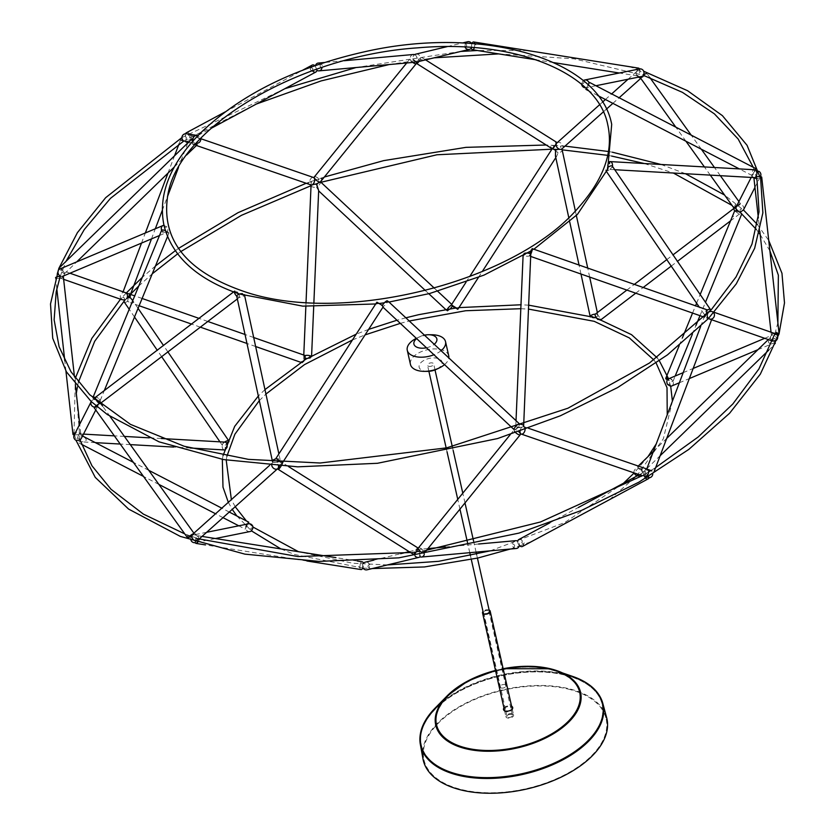 <?xml version="1.0" encoding="UTF-8"?>
<svg xmlns="http://www.w3.org/2000/svg" width="835" height="835" viewBox="0 0 835 835"><rect width="100%" height="100%" fill="white"/><g stroke="black" fill="none" stroke-linecap="round" stroke-linejoin="round"><path stroke-width="0.63" stroke-dasharray="4.17 3.13" d="M416.352 338.332A19.612 10.625 167.3 0 1 416.769 338.123A19.612 10.625 167.3 0 1 431.737 334.752M441.078 350.69A19.612 10.625 167.3 0 1 433.929 354.75M444.512 364.634A19.612 10.625 -12.7 0 0 448.812 357.912M448.729 355.814A19.612 10.625 -12.7 0 0 427.259 349.761A19.612 10.625 -12.7 0 0 410.455 364.446M427.405 371.366A11.763 6.377 167.3 0 1 422.948 370.698A11.763 6.377 167.3 0 1 422.813 361.064A11.763 6.377 167.3 0 1 439.941 359.342A11.763 6.377 167.3 0 1 436.381 369.341M426.455 347.767A11.763 6.377 -12.7 0 0 434.21 344.281M424.441 335.159A11.763 6.377 -12.7 0 0 419.608 336.766A11.763 6.377 -12.7 0 0 416.634 338.603M501.052 687.915A3.142 1.701 -12.7 0 0 504.528 687.602A3.142 1.701 -12.7 0 0 506.156 685.598A3.142 1.701 -12.7 0 0 502.722 684.637A3.142 1.701 -12.7 0 0 500.029 686.986A3.142 1.701 -12.7 0 0 501.052 687.915M428.564 366.252A3.142 1.701 -12.7 0 0 432.039 365.939A3.142 1.701 -12.7 0 0 433.668 363.945A3.142 1.701 -12.7 0 0 430.234 362.974A3.142 1.701 -12.7 0 0 427.541 365.323A3.142 1.701 -12.7 0 0 428.564 366.252M80.139 440.41L82.561 436.006C87.925 439.565 87.393 441.506 80.943 441.819L79.722 441.715A3.924 2.495 93.2 0 1 77.832 437.436A3.924 2.495 93.2 0 1 80.525 433.939A3.924 2.495 93.2 0 1 82.55 435.964M246.617 526.614C245.313 524.516 245.834 523.493 248.183 523.535L245.166 529.129L238.768 525.81M247.692 524.004L245.166 529.129M82.498 436.079L80.609 439.481A3.924 3.82 -153.1 0 0 79.419 433.469A3.924 3.82 -153.1 0 0 74.19 435.098M226.911 447.581L225.325 447.372L225.116 449.835A3.924 2.495 93.2 0 1 224.458 449.94M224.093 449.877A3.924 2.495 93.2 0 1 222.204 445.598A3.924 2.495 93.2 0 1 224.886 442.112M225.085 447.842L225.116 449.835M91.265 401.499A3.924 3.82 -153.1 0 1 94.72 399.433M100.565 403.274A3.924 0.626 144.3 0 0 99.814 403.441A3.924 1.419 -127.3 0 0 100.461 403.357A3.924 1.419 -127.3 0 0 100.492 403.336A3.924 1.419 -127.3 0 0 99.177 399.339A3.924 1.419 -127.3 0 0 95.701 397.126A3.924 1.419 -127.3 0 0 95.482 397.481A3.924 1.023 -157.7 0 1 96.964 397.992A3.924 1.023 -157.7 0 1 100.242 400.445A3.924 1.023 -157.7 0 1 98.572 400.633A3.924 1.023 -157.7 0 1 95.273 399.474A3.924 3.82 -153.1 0 1 97.069 406.415A3.924 3.82 -153.1 0 1 94.689 407.104M80.014 440.014A3.924 3.82 -153.1 0 1 79.993 440.024L79.993 440.024C78.375 437.248 77.091 437.363 76.152 440.369M55.58 277.784A3.924 0.96 173.7 0 0 57.25 278.379A3.924 0.96 173.7 0 0 61.905 277.857A3.924 0.96 173.7 0 0 63.376 276.917M62.374 276.406A3.924 0.96 173.7 0 0 60.767 276.302A3.924 3.142 -112.8 0 0 62.187 276.437A3.924 3.142 -112.8 0 0 62.374 276.406M74.294 434.899A3.924 0.96 173.7 0 0 74.628 434.931C75.494 431.434 76.778 431.33 78.48 434.617A3.924 0.96 173.7 0 0 80.755 433.48A3.924 0.96 173.7 0 0 75.15 433.219M78.48 434.617L74.628 434.931M161.666 230.22A3.924 1.023 -157.7 0 0 161.938 230.877L165.528 232.902L163.055 232.714L161.938 230.877A3.924 3.142 -112.8 0 1 161.646 230.272M163.973 225.304L164.881 227.527L166.906 226.911A3.924 3.142 -112.8 0 1 166.092 232.735A3.924 3.142 -112.8 0 1 165.528 232.902A3.924 1.023 -157.7 0 0 168.921 233.205A3.924 1.023 -157.7 0 0 168.419 232.328L165.591 230.794L166.656 233.08L168.419 232.328M166.906 226.911L164.036 225.565M59.097 268.066A3.924 0.647 -134.2 0 1 61.613 269.747A3.924 0.647 -134.2 0 1 64.462 273.128A3.924 0.647 -134.2 0 1 64.566 273.692A3.924 0.647 -134.2 0 1 60.329 270.175A3.924 0.647 -134.2 0 1 59.525 269.131A3.924 3.142 -112.8 0 1 59.703 269.047A3.924 3.142 -112.8 0 1 64.118 271.438A3.924 3.142 -112.8 0 1 62.75 276.27M63.178 276.656A3.924 3.57 109.3 0 1 56.978 274.12A3.924 3.57 109.3 0 1 61.884 270.404A3.924 3.57 109.3 0 1 63.71 275.874M121.378 299.525L121.085 298.878A3.924 3.57 109.3 0 1 125.166 292.532M126.638 298.565A3.924 3.57 109.3 0 1 125.187 299.765A3.924 1.461 145.6 0 1 126.638 298.565M124.436 300.036L124.457 298.314L123.403 297.166L121.085 298.878M195.474 144.048A3.924 0.647 -134.2 0 1 195.265 143.87L192.791 141.376A3.924 0.647 -134.2 0 1 192.697 141.272M188.679 142.065L196.225 143.213A3.924 3.914 -81.3 0 1 196.152 143.202A3.924 0.647 -134.2 0 1 196.194 143.244M192.791 141.376C192.071 143.756 192.895 144.591 195.265 143.87M186.382 132.755A3.924 2.536 -118.3 0 1 190.234 134.592A3.924 2.536 -118.3 0 1 190.589 139.268A3.924 2.536 -118.3 0 1 190.098 139.664A3.924 2.536 -118.3 0 1 187.05 138.808A3.924 2.536 -118.3 0 1 185.339 135.04A3.924 2.536 -118.3 0 1 185.537 133.746A3.924 3.914 -81.3 0 1 189.712 138.255A3.924 3.914 -81.3 0 1 183.585 140.864L185.401 141.564M197.968 135.583A3.924 3.914 -81.3 0 1 198.125 135.635C197.363 138.005 198.177 138.84 200.577 138.161L198.125 135.635M132.421 300.089C134.049 302.708 133.381 303.575 130.427 302.688L127.64 301.383A3.924 0.595 109.3 0 1 128.611 297.521M224.646 442.091A3.924 1.461 145.6 0 0 222.402 445.41A3.924 1.461 145.6 0 0 227.141 443.896L227.444 441.381L228.926 441.663M124.217 301.988A3.924 1.461 145.6 0 0 127.64 301.383L129.947 297.25M227.141 443.896L226.609 443.531L227.214 441.788M300.798 362.317L302.51 362.912C303.345 360.563 303.679 360.104 303.502 361.545L303.502 360.616L301.341 361.993L302.52 362.912A3.924 0.595 109.3 0 1 302.51 362.912A3.924 0.595 109.3 0 1 302.395 362.547A3.924 0.595 109.3 0 1 303.512 358.278A3.924 0.595 109.3 0 1 305.109 355.512A3.924 0.595 109.3 0 1 305.172 355.574A3.924 1.587 -177.5 0 0 303.7 356.743A3.924 1.587 -177.5 0 0 304.838 357.923M179.003 144.006L180.548 139.904L187.885 142.681M123.528 291.968L126.054 293.012M127.285 291.926L126.419 293.148L128.089 291.258L129.602 291.102L129.749 294.337M312.436 70.714A3.924 2.536 -118.3 0 1 312.373 70.631L312.916 68.835L311.131 67.385A3.924 2.536 -118.3 0 1 311.131 67.009M314.91 65.673A3.924 2.536 -118.3 0 1 315.338 66.08L316.538 69.263M316.914 70.265L315.338 66.08A3.924 3.382 84.9 0 1 315.494 65.464M311.131 67.385C309.785 69.305 310.202 70.39 312.373 70.631M413.962 62.322A3.924 3.382 84.9 0 1 411.874 61.717A3.924 3.382 84.9 0 1 410.309 57.458A3.924 3.382 84.9 0 1 413.262 54.505M320.536 63.763A3.924 3.382 84.9 0 1 320.838 64.034C319.492 65.923 319.889 67.019 322.028 67.301L322.665 65.506L320.838 64.034M414.577 54.682A3.924 3.382 84.9 0 1 416.947 57.886A3.924 3.382 84.9 0 1 415.548 61.686A3.924 3.757 -103.5 0 1 414.577 54.682M318.667 190.599L316.559 187.28A3.924 1.065 133 0 0 319.628 184.316A3.924 1.065 133 0 0 320.546 181.905M307.04 358.455A3.924 1.587 -177.5 0 0 310.526 358.079C311.403 355.752 311.716 355.303 311.465 356.733M312.697 184.399A3.924 1.587 -177.5 0 0 311.434 184.942A3.924 2.328 109 0 0 312.697 184.399M311.037 185.61A3.924 1.587 -177.5 0 0 316.559 187.28L316.747 184.431M310.526 358.079L309.284 357.182L311.549 355.804M320.442 181.842A3.924 1.065 133 0 0 319.617 182.009A3.924 1.367 -141 0 0 320.442 181.842M447.518 310.787C448.886 308.929 448.708 308.658 447.007 309.952C445.326 309.18 445.504 309.451 447.518 310.787A3.924 1.065 133 0 0 448.395 310.37A3.924 1.065 133 0 0 450.295 308.773M448.343 309.065L445.681 309.472M452.267 306.09A3.924 1.065 133 0 0 452.382 304.994A3.924 1.065 133 0 0 451.578 305.036L452.267 306.09M186.529 141.731A3.924 2.328 109 0 1 186.591 137.378A3.924 2.328 109 0 1 189.555 134.873A3.924 2.328 109 0 1 189.869 134.946A3.924 2.328 109 0 1 191.027 138.547A3.924 2.328 109 0 1 188.418 142.315M310.213 184.66L307.583 183.147L309.576 182.521A3.924 2.328 109 0 1 310.797 178.721A3.924 2.328 109 0 1 313.396 177.458M310.933 184.9L311.507 181.842L309.576 182.521M412.772 62.427A3.924 1.367 -141 0 1 410.236 58.617A3.924 1.367 -141 0 1 415.131 60.924A3.924 1.367 -141 0 1 415.84 61.769M314.377 176.863A3.924 1.367 -141 0 1 319.273 179.181L322.101 178.283L320.577 181.571C317.958 179.859 317.519 179.066 319.273 179.181L318.26 179.045L320.89 178.158M415.767 54.16A3.924 3.757 -103.5 0 1 417.949 61.686A3.924 3.757 -103.5 0 1 417.594 61.79M465.011 47.011A3.924 3.757 -103.5 0 1 464.959 46.896C467.183 45.988 467.297 44.819 465.304 43.399A3.924 3.757 -103.5 0 1 465.502 43.107M471.629 43.472A3.924 3.757 -103.5 0 1 471.785 43.733L471.389 47.397M471.305 48.221L471.785 43.733A3.924 1.774 99 0 1 471.89 43.493M465.304 43.399L464.959 46.896M639.453 68.929A3.924 1.774 99 0 1 639.464 73.386A3.924 1.774 99 0 1 637.345 75.87A3.924 1.774 99 0 1 636.239 74.357A3.924 1.774 99 0 1 636.614 70.15A3.924 1.774 99 0 1 638.577 68.115M474.791 43.712A3.924 1.774 99 0 1 474.833 44.004L474.447 47.491C476.681 46.624 476.816 45.455 474.833 44.004M555.452 156.03L556.694 156.26L558.083 152.795A3.924 1.701 167.8 0 0 562.216 150.185M457.757 309.326C459.125 307.51 458.937 307.228 457.194 308.491C455.566 307.677 455.753 307.948 457.757 309.326L455.19 308.073M458.979 307.583L458.54 308.261L458.613 307.635L456.453 307.906M551.549 145.248L553.97 145.374L550.004 145.822L552.206 148.494A3.924 0.668 122.2 0 0 552.279 148.828A3.924 0.668 122.2 0 0 552.613 148.734L558.083 152.795L555.567 150.321M561.057 149.298A3.924 1.701 167.8 0 0 559.408 149.162A3.924 2.943 -131.8 0 0 561.057 149.298M592.266 317.843L592.704 316.695L590.387 315.985L590.272 316.924C590.136 315.546 590.794 315.849 592.266 317.843A3.924 1.701 167.8 0 0 593.779 317.78M595.981 317.175A3.924 1.701 167.8 0 0 597.912 315.171A3.924 1.701 167.8 0 0 595.324 314.148A3.924 1.419 -127.3 0 1 595.355 314.117A3.924 1.419 -127.3 0 1 598.611 316.058A3.924 1.419 -127.3 0 1 600.302 320.108M417.229 61.853A3.924 0.668 122.2 0 1 419.347 58.419A3.924 0.668 122.2 0 1 420.955 56.968A3.924 0.668 122.2 0 1 421.038 57.166A3.924 0.668 122.2 0 1 418.888 61.477M552.206 148.494C553.97 146.167 554.377 145.248 553.438 145.739A3.924 0.668 122.2 0 1 556.454 142.18M638.389 77.154A3.924 2.943 -131.8 0 1 636.875 71.34A3.924 2.943 -131.8 0 1 640.435 71.288A3.924 2.943 -131.8 0 1 642.877 74.785A3.924 2.943 -131.8 0 1 642.105 77.185A3.924 2.943 -131.8 0 1 640.894 77.749A3.924 2.943 -131.8 0 1 640.497 77.791M556.945 142.91A3.924 2.943 -131.8 0 1 560.515 142.858A3.924 2.943 -131.8 0 1 562.947 146.344L564.283 146.219L563.312 147.753M562.947 146.344L561.496 145.854L560.358 146.469L561.673 149.1M733.746 212.779C732.264 217.257 733.495 218.196 737.43 215.597L739.194 214.063A3.924 1.023 -157.7 0 0 741.699 214.073M599.947 320.442L600.313 319.314L598.142 318.542L597.912 319.513C597.839 318.104 598.518 318.417 599.947 320.442A3.924 1.419 -127.3 0 0 600.115 320.358L601.096 319.607M734.132 208.27A3.924 1.419 -127.3 0 1 734.226 208.176A3.924 1.419 -127.3 0 1 734.863 208.092A3.924 0.626 144.3 0 1 734.132 208.27L734.226 208.176M736.063 208.729A3.924 1.419 -127.3 0 1 739.194 214.063L734.654 210.9M741.511 213.52A3.924 1.023 -157.7 0 0 740.906 212.967M739.403 212.059A3.924 1.023 -157.7 0 0 737.618 211.318A3.924 3.82 -153.1 0 0 739.403 212.059M666.267 379.215L668.01 378.453L669.033 380.791A3.924 1.023 -157.7 0 0 670.515 381.303A3.924 1.023 -157.7 0 0 673.02 381.313A3.924 1.023 -157.7 0 0 669.065 378.61M667.614 379.528L669.033 380.791M641.04 76.611A3.924 3.747 78.6 0 1 638.055 69.566A3.924 3.747 78.6 0 1 639.495 68.929M643.221 75.233A3.924 3.747 78.6 0 1 641.76 76.392A3.924 0.626 144.3 0 1 643.221 75.233L574.219 58.857L498.756 53.899M581.682 84.492A3.924 3.747 78.6 0 1 581.63 83.75C584.009 83.75 584.531 82.717 583.164 80.651A3.924 3.747 78.6 0 1 583.185 80.64M589.051 83.124A3.924 3.747 78.6 0 1 589.092 83.416L589.51 82.414M585.899 89.376L587.078 87.383A3.924 3.747 78.6 0 1 585.377 87.769M583.164 80.651L581.63 83.75M754.162 177.594A3.924 2.495 93.2 0 1 753.212 177.239A3.924 2.495 93.2 0 1 751.907 173.294A3.924 2.495 93.2 0 1 753.932 169.87A3.924 2.495 93.2 0 1 754.6 169.766A3.924 2.495 93.2 0 1 754.955 169.829L752.116 175.527L755.153 169.902M588.07 84.919L586.494 87.999C588.852 88.051 589.374 87.028 588.059 84.93M586.494 87.999L586.222 88.573M754.955 187.343L760.393 176.634A3.924 3.82 -153.1 0 1 756.374 178.44A3.924 3.82 -153.1 0 1 753.494 172.887A3.924 3.82 -153.1 0 1 758.691 171.248M736.428 206.495A3.924 3.82 -153.1 0 1 741.637 204.857A3.924 3.82 -153.1 0 1 743.432 210.013L724.623 195.077M740.238 212.1C739.643 208.969 740.708 208.28 743.432 210.013L743.056 209.616L743.453 209.982M640.487 77.968A3.924 0.626 144.3 0 0 641.802 77.603A3.924 0.626 144.3 0 0 645.298 75.223A3.924 0.626 144.3 0 0 646.864 73.396A3.924 0.626 144.3 0 0 645.789 73.647M735.374 207.852C734.268 204.356 735.322 203.656 738.547 205.744A3.924 0.626 144.3 0 0 740.436 203.646A3.924 0.626 144.3 0 0 737.013 205.337M738.025 205.233L738.547 205.744L738.025 205.233M736.251 206.892L738.516 205.64M710.22 319.168A3.924 3.57 109.3 0 1 708.623 318.532M708.049 312.979A3.924 3.57 109.3 0 1 709.5 311.768A3.924 1.461 145.6 0 1 708.247 312.843A3.924 1.461 145.6 0 1 708.049 312.979M776.268 340.398L775.59 338.958L774.118 338.446L772.709 341.108A3.924 3.57 109.3 0 1 775.391 333.729M772.918 339.751L772.709 341.108M772.198 340.93A3.924 0.647 -134.2 0 1 770.11 337.851A3.924 0.647 -134.2 0 1 770.214 337.82C766.906 342.82 768.398 344.427 774.703 342.611L775.162 342.413A3.924 0.647 -134.2 0 1 775.579 343.477A3.924 0.647 -134.2 0 1 772.406 341.139M670.703 386.229A3.924 3.142 -112.8 0 1 670.557 386.229L668.584 378.808A3.924 3.142 -112.8 0 1 673.01 381.198A3.924 3.142 -112.8 0 1 671.632 386.031M770.214 337.82A3.924 3.142 -112.8 0 1 771.937 335.263A3.924 3.142 -112.8 0 1 776.299 337.549A3.924 3.142 -112.8 0 1 775.162 342.413L770.214 337.82M670.557 386.229L669.701 383.954L667.781 384.632M641.896 470.168A3.924 0.647 -134.2 0 1 642.699 471.211A3.924 0.647 -134.2 0 1 643.117 472.286A3.924 0.647 -134.2 0 1 639.923 469.917A3.924 0.647 -134.2 0 1 637.648 466.661A3.924 0.647 -134.2 0 1 639.422 467.673C641.791 466.953 642.616 467.788 641.896 470.168L639.422 467.673M755.487 177.103A3.924 2.495 93.2 0 1 754.276 177.605A3.924 0.96 173.7 0 1 755.487 177.103M612.431 166.342A3.924 2.495 93.2 0 1 612.389 166.551L610.061 169.421L612.18 168.587L612.389 166.551A3.924 1.461 145.6 0 0 612.285 166.134M605.761 169.881L607.222 170.173L608.057 167.939L607.536 167.647L605.761 169.881A3.924 1.461 145.6 0 0 605.813 170.57A3.924 1.461 145.6 0 0 610.061 169.421A3.924 2.495 93.2 0 1 609.79 169.432A3.924 2.495 93.2 0 1 607.776 163.963L609.32 164.213L610.02 161.948L607.776 163.963M704.99 316.455A3.924 0.595 109.3 0 1 704.333 317.196A3.924 0.595 109.3 0 1 704.249 316.308A3.924 0.595 109.3 0 1 705.502 312.133A3.924 0.595 109.3 0 1 706.911 309.785A3.924 0.595 109.3 0 1 706.921 309.785A3.924 0.595 109.3 0 1 707.036 310.161A3.924 1.461 145.6 0 0 703.989 313.981A3.924 1.461 145.6 0 0 706.066 314.023M753.922 178.064A3.924 0.96 173.7 0 0 757.355 178.638A3.924 0.96 173.7 0 0 761.718 177.197M774.285 333.342A3.924 0.96 173.7 0 0 771.3 334.626A3.924 0.96 173.7 0 0 774.734 335.2L776.299 331.986L777.375 332.34L778.303 334.449M774.734 335.2L776.362 334.271M520.017 431.267A3.924 2.328 109 0 1 523.837 426.664L528.513 428.271M642.48 475.793L643.9 475.752A3.924 2.328 109 0 1 644.286 471.211A3.924 2.328 109 0 1 647.365 469.176M646.102 476.482L645.705 473.842L643.9 475.752M645.622 478.257A3.924 2.536 -118.3 0 1 643.597 474.771A3.924 2.536 -118.3 0 1 644.578 471.879A3.924 2.536 -118.3 0 1 645.601 471.681C643.942 474.614 644.787 476.639 648.148 477.745L649.139 477.787M633.984 472.871A3.924 3.914 -81.3 0 1 638.431 468.32A3.924 3.914 -81.3 0 1 641.718 472.798A3.924 3.914 -81.3 0 1 636.896 476.013M648.44 476.587L645.601 471.681A3.924 3.914 -81.3 0 1 648.273 470.001M651.853 470.95L650.924 470.491L653.68 468.79L651.853 470.95L649.296 469.98A3.924 3.914 -81.3 0 1 652.761 473.967M636.552 475.908C637.324 473.539 636.51 472.693 634.109 473.382M518.796 539.535A3.924 2.536 -118.3 0 1 522.313 540.903C524.474 541.153 524.891 542.228 523.555 544.159A3.924 2.536 -118.3 0 1 523.347 545.443A3.924 2.536 -118.3 0 1 522.512 546.445M519.339 545.464A3.924 2.536 -118.3 0 1 517.763 541.278A3.924 3.382 84.9 0 1 519.339 545.464M522.313 540.903L521.792 542.781L523.555 544.159M706.848 317.864L711.566 319.826M653.68 468.79L654.682 468.873L654.097 471.65M530.757 254.247L529.505 255.959L530.956 255.458M524.161 253.464L525.424 254.31L523.211 254.8A3.924 1.587 -177.5 0 0 529.505 255.959A3.924 0.595 109.3 0 1 529.839 253.61M530.632 251.262A3.924 0.595 109.3 0 1 531.185 249.989L531.154 250.928L533.221 249.655L531.185 249.989M532.166 248.632L533.221 249.655M519.391 427.343A3.924 1.587 -177.5 0 0 522.178 427.092A3.924 1.587 -177.5 0 0 523.649 425.933A3.924 1.587 -177.5 0 0 523.649 425.85L523.649 425.933M523.211 254.8L523.127 255.75L525.225 254.518M518.117 424.264A3.924 1.587 -177.5 0 0 515.811 425.599A3.924 1.587 -177.5 0 0 517.93 427.113A3.924 1.065 133 0 0 519.495 423.909A3.924 1.065 133 0 0 518.994 423.846A3.924 1.065 133 0 0 518.117 424.264M279.495 466.097A3.924 0.668 122.2 0 1 282.407 462.715A3.924 0.668 122.2 0 1 282.46 462.799M412.229 553.636L411.363 552.394L414.077 553.031A3.924 0.668 122.2 0 1 416.216 549.482A3.924 0.668 122.2 0 1 417.907 547.927M413.826 554.586C415.527 551.841 415.611 551.319 414.077 553.031L415.183 551.872L411.457 552.373M514.569 431.33A3.924 1.367 -141 0 1 514.214 429.733A3.924 1.367 -141 0 1 518.765 431.705M418.356 547.99A3.924 1.367 -141 0 1 421.111 548.574A3.924 1.367 -141 0 1 424.243 551.58L425.86 550.369L426.038 550.964M424.243 551.58L422.218 551.09L424.044 553.135M418.846 549.774A3.924 3.757 -103.5 0 1 419.139 549.858L420.109 556.851M516.374 548.491A3.924 3.382 84.9 0 1 513.849 547.509L512.032 546.059L512.648 544.243A3.924 3.382 84.9 0 1 514.089 541.31A3.924 3.382 84.9 0 1 515.675 540.673M419.18 550.213L419.139 549.858A3.924 3.382 84.9 0 1 420.725 549.221A3.924 3.382 84.9 0 1 424.264 554.534M513.849 547.509C515.195 545.61 514.798 544.524 512.648 544.243M414.985 555.859A3.924 3.757 -103.5 0 1 417.458 549.691M365.281 562.164A3.924 3.757 -103.5 0 1 369.717 564.648L369.383 568.134A3.924 3.757 -103.5 0 1 367.118 569.794M362.901 567.81A3.924 3.757 -103.5 0 1 363.382 563.322A3.924 1.774 99 0 1 362.901 567.81M369.717 564.648C367.504 565.556 367.39 566.715 369.383 568.134M419.88 555.181L419.337 551.288M514.047 429.159A3.924 1.065 133 0 0 514.141 429.639A3.924 1.065 133 0 0 516.166 428.814A3.924 1.065 133 0 0 516.886 428.198M382.409 305.453L382.973 307.176M376.919 302.218C378.933 303.585 379.121 303.867 377.493 303.042C375.74 304.305 375.552 304.034 376.919 302.218C378.933 303.585 379.121 303.867 377.493 303.042L383.108 306.497A3.924 1.065 133 0 0 387.68 301.592C385.968 302.886 385.801 302.604 387.158 300.757C389.183 302.082 389.35 302.364 387.68 301.592C385.968 302.886 385.801 302.604 387.158 300.757M388.839 301.915L386.334 302.479M280.863 462.246L282.084 462.308M378.662 303.575L376.084 303.909L376.147 303.272M276.594 458.749L279.12 461.212A3.924 1.701 167.8 0 0 280.132 459.699A3.924 1.701 167.8 0 0 278.107 458.686A3.924 1.701 167.8 0 0 276.594 458.749M94.251 407.897A3.924 0.626 144.3 0 0 94.553 407.929A3.924 0.626 144.3 0 0 97.977 405.987A3.924 0.626 144.3 0 0 100.618 403.315M188.136 538.189L187.426 535.287L190.777 536.78A3.924 0.626 144.3 0 0 191.455 536.31A3.924 0.626 144.3 0 0 194.19 533.565A3.924 0.626 144.3 0 0 193.229 533.763M188.679 535.329L191.069 536.174L190.777 536.78M271.813 463.905A3.924 2.943 -131.8 0 1 272.502 462.788A3.924 2.943 -131.8 0 1 275.978 462.684A3.924 2.943 -131.8 0 1 278.473 466.034M192.582 534.348A3.924 2.943 -131.8 0 1 196.914 534.838A3.924 2.943 -131.8 0 1 198.396 539.368L199.231 538.899L191.779 536.425M198.396 539.368L195.661 538.168L195.797 540.777M190.985 540.297A3.924 3.747 78.6 0 1 196.778 535.767C200.911 538.366 200.39 540.652 195.233 542.604L215.388 538.533M361.044 569.564A3.924 1.774 99 0 1 359.854 567.539C357.871 566.078 358.006 564.919 360.24 564.053A3.924 1.774 99 0 1 361.712 561.913A3.924 1.774 99 0 1 362.275 561.819M195.411 541.79L196.778 535.767A3.924 1.774 99 0 1 197.331 535.673A3.924 1.774 99 0 1 198.573 538.314A3.924 1.774 99 0 1 197.54 542.468M359.854 567.539L360.24 564.053M250.082 531.53A3.924 3.747 78.6 0 1 245.636 528.419A3.924 3.747 78.6 0 1 248.527 523.837M253.057 527.793C250.667 527.793 250.156 528.816 251.523 530.893M272.648 461.713A3.924 1.701 167.8 0 0 276.969 462.12A3.924 1.701 167.8 0 0 277.283 462.026M236.754 296.227L239.363 297.396L236.806 296.561M238.706 294.358A3.924 1.419 -127.3 0 1 239.363 297.396A3.924 1.701 167.8 0 0 244.457 294.87M244.645 295.694L244.436 294.713A3.924 1.701 167.8 0 0 244.415 294.619L242.035 294.87L242.411 293.69M242.087 294.88L244.29 295.559L244.415 294.619M234.405 292.24L236.806 292.803L236.775 292.031L234.186 292.114L234.739 291.102M504.11 708.623A4.707 2.547 167.3 0 1 510.926 706.598A4.707 2.547 167.3 0 1 511.761 706.89M512.721 707.788A4.707 2.547 167.3 0 1 512.836 708.09A4.707 2.547 167.3 0 1 508.807 711.618A4.707 2.547 167.3 0 1 503.651 710.167A4.707 2.547 167.3 0 1 503.62 709.833M503.964 707.976A4.707 2.547 167.3 0 1 510.78 705.951A4.707 2.547 167.3 0 1 511.615 706.253M422.99 758.942A94.146 50.998 167.3 0 1 468.633 701.765A94.146 50.998 167.3 0 1 568.708 688.666A94.146 50.998 167.3 0 1 606.617 717.557M568.259 689.094A93.363 50.57 167.3 0 1 605.855 717.735A93.363 50.57 167.3 0 1 526.175 788.699A93.363 50.57 167.3 0 1 423.752 758.775A93.363 50.57 167.3 0 1 469.019 702.078A93.363 50.57 167.3 0 1 568.259 689.094M489.133 610.051A3.924 2.129 -12.7 0 0 488.903 609.967A3.924 2.129 -12.7 0 0 483.006 611.439M512.314 713.862A3.924 2.129 -12.7 0 0 507.972 714.249A3.924 2.129 -12.7 0 0 505.937 716.743A3.924 2.129 -12.7 0 0 510.227 717.954A3.924 2.129 -12.7 0 0 513.588 715.021A3.924 2.129 -12.7 0 0 512.314 713.862M488.141 610.573A2.745 1.493 -12.7 0 0 485.093 610.844A2.745 1.493 -12.7 0 0 483.674 612.598A2.745 1.493 -12.7 0 0 486.68 613.443A2.745 1.493 -12.7 0 0 489.028 611.387A2.745 1.493 -12.7 0 0 488.141 610.573M511.552 714.468A2.745 1.493 -12.7 0 0 508.505 714.739A2.745 1.493 -12.7 0 0 507.085 716.493A2.745 1.493 -12.7 0 0 510.091 717.338A2.745 1.493 -12.7 0 0 512.439 715.282A2.745 1.493 -12.7 0 0 511.552 714.468M466.41 748.661A73.417 39.767 167.3 0 1 478.257 677.028A73.417 39.767 167.3 0 1 580.064 701.703A73.417 39.767 167.3 0 1 466.41 748.661M503.192 668.887A73.417 39.767 -12.7 0 0 495.541 670.609M495.51 670.453A74.242 40.216 167.3 0 1 503.161 668.731M574.021 676.903A93.186 50.476 -12.7 0 0 435.004 708.226M421.195 730.5A93.53 50.664 167.3 0 1 565.107 674.586A93.53 50.664 167.3 0 1 596.044 691.098M564.669 675.035A92.748 50.246 -12.7 0 0 466.076 687.925A92.748 50.246 -12.7 0 0 421.111 744.256A92.748 50.246 -12.7 0 0 522.856 773.982A92.748 50.246 -12.7 0 0 602.014 703.487A92.748 50.246 -12.7 0 0 564.669 675.035M550.255 669.545A73.689 39.923 -12.7 0 0 447.643 696.515A73.689 39.923 -12.7 0 0 466.274 748.901A73.689 39.923 -12.7 0 0 564.408 726.074A73.689 39.923 -12.7 0 0 557.571 671.737A73.689 39.923 -12.7 0 0 550.255 669.545M564.554 674.878A92.633 50.183 167.3 0 1 573.749 677.634A92.633 50.183 167.3 0 1 581.838 746.354A92.633 50.183 167.3 0 1 457.726 774.327A92.633 50.183 167.3 0 1 435.557 708.779A92.633 50.183 167.3 0 1 564.554 674.878M419.608 336.766L416.769 338.123M506.156 685.598L489.696 612.546M477.432 558.124L476.566 554.304M476.075 552.123L473.602 541.153M464.991 502.92L462.788 493.172M453.154 450.409L452.288 446.589M435.014 369.936L433.668 363.945M500.029 686.986L483.569 613.923M471.305 559.513L470.449 555.682M469.771 552.686L467.485 542.531M459.949 509.131L457.757 499.382M447.028 451.798L446.172 447.967M428.898 371.314L427.541 365.323M653.857 359.969L656.185 363.131M667.238 414.828L656.195 444.001M648.033 456.568L634.183 472.944M623.526 483.204L564.617 522.606L490.385 550.829M387.356 564.94L352.944 563.26L298.45 551.695M252.995 527.052L249.31 523.764M248.465 522.971L246.398 520.925M235.199 506.72L231.379 499.612M226.191 460.033L226.932 456.181M259.32 400.623L265.937 394.057M352.485 339.928L365.072 334.898M400.309 323.364L409.265 320.984M520.821 308.7L528.649 309.107M657.051 357.683L659.368 360.845M228.331 502.336L232.234 509.371M236.869 515.988L251.492 530.903M280.863 548.908L294.588 554.492L362.787 568.05M363.048 568.061L372.201 568.572M510.321 549.033L519.182 546.069M519.777 545.871L531.686 541.508M609.54 499.633L636.427 476.263M636.719 475.96L663.366 438.761L672.405 401.176M528.826 305.182L520.988 304.775M405.862 317.811L396.959 320.233M368.621 329.387L356.211 334.146M264.966 389.59L258.328 396.02M223.07 455.492L222.329 459.344M644.38 163.535L673.375 173.033M732.065 205.441L735.165 207.957M736.053 208.698L739.967 212.111M756.28 229.385L759.339 233.403M760.194 234.593L769.891 250.824M777.876 322.727L774.963 333.676M655.684 467.537L651.175 470.335M648.638 471.89L642.23 475.71M426.654 550.202L420.13 551.173M416.31 551.716L410.444 552.509M190.025 535.809L184.765 533.899M79.993 439.961L76.319 393.504M77.363 387.096L78.396 382.159M124.415 300.736L127.056 297.876M129.696 295.079L130.584 294.16M138.746 286.029L152.262 273.786M177.625 253.861L180.819 251.575M311.027 185.694L315.286 184.201M317.801 183.345L320.943 182.28M551.914 149.194L553.824 149.298M557.404 149.507L562.028 149.82M607.755 155.362L611.617 156.051M661.038 164.474L685.462 173.711M757.324 224.448L768.753 240.501M74.451 434.607L75.995 440.295M612.347 152.2L608.496 151.511M565.128 146.125L556.214 145.509M555.191 145.447L546.194 144.998M324.356 177.01L315.912 179.838M314.659 180.266L306.174 183.262M178.502 248.412L175.308 250.688M155.467 265.968L142.326 277.335M126.168 293.095L120.501 299.212M75.338 378.14L74.033 432.822M753.253 167.282L756.072 176.435M60.287 276.093L65.965 261.386M183.804 141.021L256.335 104.041M389.193 64.546L434.085 57.834M629.204 66.633L643.691 71.246M527.772 50.559L477.328 50.507M460.795 51.436L356.065 67.531M284.86 88.698L181.926 137.566M375.708 303.961L379.497 303.46M384.382 302.771L388.995 302.061M532.083 250.364L533.878 249.227M229.249 512.043L221.807 508.181M148.755 470.314L133.36 462.339M223.008 517.637L215.555 513.775M158.869 484.394L143.474 476.42M81.433 444.262L78.96 442.978M161.301 438.511L149.215 437.832M124.405 436.423L114.332 435.86M83.5 434.106L80.525 433.939M190.296 448.009L173.649 447.069M130.291 444.617L120.219 444.043M95.357 442.644L80.943 441.819M95.754 409.985L98.259 405.048M80.755 433.48L79.732 424.201M75.338 384.601L74.482 376.95M65.934 371.043L64.786 360.72M56.811 288.816L55.601 277.93M100.242 400.445L104.302 390.561M167.543 236.555L168.921 233.205M159.495 235.522L166.092 232.735M69.973 273.233L61.884 270.404M63.648 279.328L59.295 277.805M121.722 297.865L120.762 298.94M64.566 273.692L76.716 261.877M174.296 166.99L186.654 154.976M167.898 351.911L163.462 345.429M138.067 308.334L132.765 300.59M222.402 445.41L219.949 441.83M161.656 356.681L157.22 350.199M134.508 317.018L129.206 309.274M253.694 337.517L245.01 334.48M207.821 321.465L198.949 318.354M142.117 298.471L134.706 295.872M255.646 346.515L246.962 343.467M200.348 327.153L191.476 324.053M139.132 305.735L130.427 302.688M151.49 238.893L155.32 228.759M162.282 210.368L167.449 196.705M178.492 167.532L187.802 142.91M141.512 243.089L145.342 232.965M167.981 173.127L174.536 155.821M190.098 139.664L197.78 135.531M198.26 135.28L211.161 128.339M225.147 111.911L302.99 70.036M344.302 60.715L324.366 62.51M313.699 306.758L313.866 302.844M303.7 356.743L303.773 355.042M305.861 306.351L306.027 302.437M452.382 304.994L451.714 304.368M437.728 291.311L434.367 288.179M428.825 293.732L425.422 290.559M200.703 138.673L189.869 134.946M196.402 145.488L188.094 142.628M310.683 181.654L308.094 182.573M406.708 62.969L410.236 58.617M447.33 46.593L462.475 42.971M637.345 75.87L619.299 73.01M553.824 62.625L536.237 59.838M478.465 277.397L482.202 271.615M555.807 157.627L556.694 156.26M466.055 282.157L469.614 276.646M597.912 315.171L597.359 312.593M589.667 277.063L587.725 268.066M576.359 215.524L575.357 210.921M580.983 274.026L579.041 265.029M569.721 221.943L568.75 217.486M456.025 307.969L458.582 307.635M425.579 59.869L420.955 56.968M603.308 111.932L606.356 109.197M612.88 103.363L619.132 97.768M640.779 78.375L642.105 77.185M599.478 104.824L602.452 102.173M605.427 99.501L611.679 93.906M628.056 79.242L636.875 71.34M561.538 145.854L563.917 146.031M635.738 293.189L643.201 287.49M671.225 266.115L677.467 261.345M730.385 220.972L737.43 215.597M626.866 290.079L634.339 284.38M666.779 259.633L673.031 254.863M673.02 381.313L675.191 376.021M692.361 334.209L695.931 325.514M699.981 315.672L705.481 302.27M679.21 345.575L682.425 337.757M692.559 313.073L695.545 305.808M696.609 303.209L700.179 294.525M669.148 380.489L668.856 379.591M595.919 85.734L586.149 87.706M752.116 175.527L739.33 168.9M597.818 95.555L588.289 90.618M751.187 177.427L753.494 172.887M740.436 203.646L738.933 201.559M720.344 175.684L714.468 167.501M701.327 149.204L691.203 135.124M649.912 77.645L646.864 73.396M710.282 175.12L704.396 166.927M685.932 141.23L675.818 127.15M714.175 312.321L712.109 311.601M711.149 319.575L709.52 319.001M679.356 382.774L689.334 378.579M757.971 349.667L774.703 342.611M683.197 372.65L693.175 368.444M764.714 338.311L771.937 335.263M643.117 472.286L646.593 468.915M646.885 468.623L660.151 455.722M768.722 350.157L775.579 343.477M637.648 466.661L638.274 466.055M653.429 451.317L666.706 438.406M768.336 339.574L770.11 337.851M670.463 385.185L670.651 385.979M614.737 169.714L609.79 169.432M703.989 313.981L699.292 307.113M606.648 171.791L605.813 170.57M771.3 334.626L771.039 332.205M759.84 231.389L758.357 218.039M774.577 334.898L774.943 333.729M645.184 473.967L642.334 475.637M637.251 476.086L648.148 477.745M638.431 468.32L648.158 469.802M549.816 522.846L578.342 507.503M639.318 474.708L644.578 471.879M700.711 326.349L704.103 317.383M530.903 256.502L529.922 256.157M515.811 425.599L516.02 420.663M288.482 466.546L282.407 462.715M510.331 434.524L514.214 429.733M422.427 550.839L426.174 550.275M478.622 544.013L445.483 546.998M427.979 548.574L420.725 549.221M373.882 560.108L400.591 553.709M409.108 551.664L417.082 549.754M110.063 416.467L102.621 406.102M269.559 465.419L272.502 462.788M196.736 538.095L199.231 538.899M357.359 561.036L335.931 557.644M202.028 536.414L197.331 535.673M306.894 560.984L205.483 544.911M206.631 532.302L193.637 534.922M280.132 459.699L278.88 453.906M237.328 298.951L239.269 297.469M503.505 709.52L503.651 710.167M512.69 707.454L512.836 708.09M605.855 717.735L602.014 703.487C598.737 692.09 589.322 683.479 573.749 677.634L557.571 671.737C526.812 659.441 470.157 672.217 447.643 696.515L435.557 708.779C424.003 720.73 419.18 732.556 421.111 744.256L423.752 758.775M503.15 668.699L495.499 670.422M504.58 710.721L505.937 716.743M512.231 708.998L513.588 715.021M483.674 612.598L507.085 716.493M489.028 611.387L512.439 715.282"/><path stroke-width="1.25" d="M433.929 354.75A19.612 10.625 167.3 0 1 413.649 356.086A19.612 10.625 167.3 0 1 407.271 350.293A19.612 10.625 167.3 0 1 416.352 338.332M434.21 344.281A11.763 6.377 -12.7 0 0 428.585 334.741L431.737 334.752A19.612 10.625 167.3 0 1 445.535 341.672A19.612 10.625 167.3 0 1 441.078 350.69M407.271 350.293L410.455 364.446A19.612 10.625 -12.7 0 0 416.832 370.239A19.612 10.625 -12.7 0 0 424.264 371.356A19.612 10.625 -12.7 0 0 439.22 367.984A19.612 10.625 -12.7 0 0 444.512 364.634M448.812 357.912A19.612 10.625 -12.7 0 0 448.729 355.814L445.535 341.672M439.22 367.984L436.381 369.341A11.763 6.377 167.3 0 1 427.405 371.366L424.264 371.356M416.634 338.603A11.763 6.377 -12.7 0 0 417.73 347.537A11.763 6.377 -12.7 0 0 426.455 347.767M428.585 334.741A11.763 6.377 -12.7 0 0 424.441 335.159M247.943 523.952L248.778 522.167L247.692 524.004M80.003 439.972L80.003 439.972A3.924 3.82 -153.1 0 0 80.609 439.481L80.139 440.41M190.296 448.009L224.448 449.94A3.924 2.495 93.2 0 1 224.448 449.94A3.924 2.495 93.2 0 1 224.093 449.877M161.301 438.511L224.886 442.112A3.924 2.495 93.2 0 1 226.911 447.581L225.116 449.835M94.72 399.433A3.924 3.82 -153.1 0 1 95.273 399.474A3.924 1.023 -157.7 0 1 92.988 397.47L161.666 230.22A3.924 1.023 -157.7 0 1 165.654 230.752L165.831 231.953M79.993 440.024L76.152 440.369A3.924 3.82 -153.1 0 1 74.19 435.098L91.265 401.499A3.924 3.82 -153.1 0 0 94.689 407.104M74.482 376.95L63.376 276.917A3.924 0.96 173.7 0 0 62.374 276.406A3.924 3.142 -112.8 0 0 62.75 276.27L159.495 235.522M192.697 141.272A3.924 0.647 -134.2 0 1 191.559 139.257L59.097 268.066A3.924 0.647 -134.2 0 0 59.525 269.131A3.924 3.142 -112.8 0 0 59.097 269.402A3.924 3.142 -112.8 0 0 58.085 273.139A3.924 3.142 -112.8 0 0 60.767 276.302A3.924 0.96 173.7 0 0 55.58 277.784L55.601 277.93M75.15 433.219A3.924 0.96 173.7 0 0 72.958 434.336A3.924 0.96 173.7 0 0 74.294 434.899M193.229 533.763A3.924 0.626 144.3 0 0 189.587 536.153A3.924 0.626 144.3 0 0 187.823 538.147L94.251 407.897A3.924 0.626 144.3 0 1 96.119 405.82A3.924 0.626 144.3 0 1 99.814 403.441A3.924 1.419 -127.3 0 1 96.996 401.155A3.924 1.419 -127.3 0 1 95.451 397.784A3.924 1.419 -127.3 0 1 95.482 397.481A3.924 1.023 -157.7 0 0 92.988 397.47M161.646 230.272A3.924 3.142 -112.8 0 1 163.044 225.513A3.924 3.142 -112.8 0 1 164.13 225.304L164.224 226.358M63.71 275.874A3.924 3.57 109.3 0 1 63.178 276.656M69.973 273.233L125.166 292.532A3.924 3.57 109.3 0 1 126.638 298.565A3.924 1.461 145.6 0 1 129.947 297.25L132.765 300.59M129.206 309.274L124.217 301.988A3.924 1.461 145.6 0 1 125.187 299.765A3.924 3.57 109.3 0 1 124.436 300.036C121.722 299.671 120.605 299.285 121.085 298.878M191.559 139.257A3.924 0.647 -134.2 0 1 192.979 139.977L193.438 140.447M196.194 143.244A3.924 0.647 -134.2 0 1 197.029 144.883A3.924 0.647 -134.2 0 1 195.474 144.048M180.548 139.904L183.585 140.864A3.924 3.914 -81.3 0 1 185.537 133.746A3.924 2.536 -118.3 0 1 186.382 132.755L225.147 111.911M192.979 139.977A3.924 3.914 -81.3 0 1 197.968 135.583M200.65 138.443A3.924 3.914 -81.3 0 1 196.246 143.213A3.924 3.914 -81.3 0 1 196.225 143.213L196.246 143.213M227.141 443.896L228.926 441.663A3.924 1.461 145.6 0 0 228.873 440.974A3.924 1.461 145.6 0 0 228.132 440.671A3.924 1.461 145.6 0 0 224.646 442.091M128.611 297.521A3.924 0.595 109.3 0 1 130.135 294.452L126.054 293.012M123.528 291.968L130.437 294.473A3.924 0.595 109.3 0 1 129.947 297.25M311.549 355.804L311.465 356.733A3.924 1.587 -177.5 0 0 309.42 355.564A3.924 1.587 -177.5 0 0 305.172 355.574A3.924 0.595 109.3 0 1 303.502 361.545L301.466 361.889M187.802 142.91L185.401 141.564M311.131 67.009A3.924 2.536 -118.3 0 1 312.175 65.099A3.924 2.536 -118.3 0 1 314.91 65.673M316.538 69.263L316.914 70.265A3.924 2.536 -118.3 0 1 315.891 72.008A3.924 2.536 -118.3 0 1 312.436 70.714M344.302 60.715L413.262 54.505A3.924 3.382 84.9 0 1 414.045 54.536A3.924 3.382 84.9 0 1 414.577 54.682A3.924 3.757 -103.5 0 1 415.767 54.16L447.33 46.593M315.494 65.464A3.924 3.382 84.9 0 1 318.302 63.053A3.924 3.382 84.9 0 1 320.536 63.763M322.028 67.395A3.924 3.382 84.9 0 1 319.012 70.871A3.924 3.382 84.9 0 1 316.914 70.265M471.389 47.397L471.305 48.221A3.924 3.757 -103.5 0 1 469.395 49.38L417.594 61.79A3.924 3.757 -103.5 0 1 415.548 61.686A3.924 3.382 84.9 0 1 413.962 62.322L319.012 70.871M406.708 62.969L314.377 176.863A3.924 1.367 -141 0 0 315.787 179.723A3.924 1.367 -141 0 0 319.617 182.009A3.924 1.065 133 0 0 316.747 184.431L318.667 190.599L313.866 302.844M304.838 357.923A3.924 1.587 -177.5 0 0 307.04 358.455M316.747 184.431A3.924 1.587 -177.5 0 0 312.697 184.399A3.924 2.328 109 0 0 314.638 180.517A3.924 2.328 109 0 0 313.396 177.458L200.703 138.673M196.402 145.488L310.933 184.9A3.924 2.328 109 0 0 311.434 184.942A3.924 1.587 -177.5 0 0 311.037 185.61L306.027 302.437M309.451 357.025L311.465 356.733M434.367 288.179L320.546 181.905A3.924 1.065 133 0 0 320.442 181.842A3.924 1.367 -141 0 0 320.463 181.811L416.331 63.554A3.924 1.367 -141 0 1 416.279 63.617A3.924 1.367 -141 0 1 412.772 62.427M447.007 309.952C445.326 309.18 445.504 309.451 447.518 310.787C448.886 308.929 448.708 308.658 447.007 309.952A3.924 1.065 133 0 1 451.578 305.036L457.194 308.491C458.937 307.228 459.125 307.51 457.757 309.326C455.753 307.948 455.566 307.677 457.194 308.491M450.295 308.773A3.924 1.065 133 0 0 452.267 306.09L455.19 308.073M188.418 142.315A3.924 2.328 109 0 1 187.395 142.388A3.924 2.328 109 0 1 187.332 142.368L188.094 142.628M187.071 142.253A3.924 2.328 109 0 1 186.529 141.731M415.84 61.769A3.924 1.367 -141 0 1 416.331 63.554M465.502 43.107A3.924 3.757 -103.5 0 1 471.629 43.472M469.395 49.38A3.924 3.757 -103.5 0 1 465.011 47.011M471.89 43.493A3.924 1.774 99 0 1 473.633 41.98L638.577 68.115A3.924 1.774 99 0 1 639.255 68.595A3.924 1.774 99 0 1 639.453 68.929M473.633 41.98A3.924 1.774 99 0 1 474.791 43.712M474.405 47.616A3.924 1.774 99 0 1 472.412 49.724A3.924 1.774 99 0 1 471.305 48.221M599.478 104.824L556.945 142.91A3.924 2.943 -131.8 0 0 556.434 146.292A3.924 2.943 -131.8 0 0 559.408 149.162A3.924 1.701 167.8 0 0 555.567 150.321L555.452 156.03L568.75 217.486M458.592 307.635L520.988 304.775M555.567 150.321L552.613 148.734A3.924 0.668 122.2 0 0 555.296 145.259A3.924 0.668 122.2 0 0 556.454 142.18L425.579 59.869M575.357 210.921L562.216 150.185A3.924 1.701 167.8 0 0 561.057 149.298A3.924 2.943 -131.8 0 0 561.673 149.1L603.308 111.932M593.779 317.78A3.924 1.701 167.8 0 0 595.981 317.175M600.281 319.304L597.912 319.513A3.924 1.419 -127.3 0 1 595.783 316.841A3.924 1.419 -127.3 0 1 595.324 314.148A3.924 1.701 167.8 0 0 590.251 316.83A3.924 1.701 167.8 0 0 590.272 316.924L592.599 316.653M418.888 61.477A3.924 0.668 122.2 0 1 416.78 63.606A3.924 0.668 122.2 0 1 416.717 63.283A3.924 0.668 122.2 0 1 417.229 61.853M640.497 77.791A3.924 2.943 -131.8 0 1 638.389 77.154M751.187 177.427L736.428 206.495A3.924 3.82 -153.1 0 0 737.618 211.318A3.924 1.023 -157.7 0 0 734.654 210.9L700.179 294.525M734.654 210.9A3.924 1.419 -127.3 0 1 734.132 208.27A3.924 0.626 144.3 0 1 734.059 208.228L710.282 175.12M736.251 206.892L735.374 207.852A3.924 0.626 144.3 0 1 734.863 208.092A3.924 1.419 -127.3 0 1 736.063 208.729M705.481 302.27L741.699 214.073A3.924 1.023 -157.7 0 0 741.511 213.52M740.906 212.967A3.924 1.023 -157.7 0 0 739.403 212.059A3.924 3.82 -153.1 0 0 740.238 212.1L743.432 210.013M669.065 378.61A3.924 1.023 -157.7 0 0 665.756 378.339A3.924 1.023 -157.7 0 0 666.267 379.215L667.614 379.528M583.185 80.64A3.924 3.747 78.6 0 1 584.594 80.014L639.495 68.929A3.924 3.747 78.6 0 1 643.221 75.233L682.466 92.372L714.384 113.842L738.171 139.038L753.253 167.282M675.818 127.15L640.487 77.968A3.924 0.626 144.3 0 1 641.76 76.392A3.924 3.747 78.6 0 1 641.04 76.611L595.919 85.734M584.594 80.014A3.924 3.747 78.6 0 1 589.051 83.124M585.377 87.769A3.924 3.747 78.6 0 1 581.682 84.492M755.153 169.902L755.727 168.566L754.955 169.829A3.924 2.495 93.2 0 1 756.865 173.043A3.924 2.495 93.2 0 1 755.487 177.103A3.924 0.96 173.7 0 1 758.671 176.602A3.924 0.96 173.7 0 1 761.718 177.197L779.097 333.76A3.924 0.96 173.7 0 0 774.285 333.342M755.727 168.566L589.51 82.414L588.07 84.919M586.222 88.573L585.899 89.376L588.289 90.618M758.691 171.248A3.924 3.82 -153.1 0 1 760.382 176.634L760.487 176.446M754.955 187.343L743.453 209.971L757.324 224.448M645.789 73.647A3.924 0.626 144.3 0 0 643.221 75.233M737.013 205.337A3.924 0.626 144.3 0 0 734.059 208.228M708.623 318.532A3.924 3.57 109.3 0 1 708.049 312.979A3.924 1.461 145.6 0 1 706.066 314.023M704.99 316.455A3.924 0.595 109.3 0 0 707.036 310.161A3.924 1.461 145.6 0 1 707.579 309.868A3.924 1.461 145.6 0 1 710.47 309.555A3.924 1.461 145.6 0 1 709.5 311.768A3.924 3.57 109.3 0 1 712.996 318.26A3.924 3.57 109.3 0 1 710.22 319.168M714.175 312.321L775.391 333.729A3.924 3.57 109.3 0 1 776.268 340.398L772.709 341.108M670.557 386.229L667.781 384.632A3.924 3.142 -112.8 0 1 666.862 381.355A3.924 3.142 -112.8 0 1 668.595 378.808L683.197 372.65M670.651 385.989L670.703 386.24A3.924 3.142 -112.8 0 0 671.632 386.031L679.356 382.774M758.357 218.039L753.922 178.064A3.924 0.96 173.7 0 1 754.276 177.605A3.924 2.495 93.2 0 1 754.162 177.594L614.737 169.714M609.592 163.702L609.571 161.698A3.924 2.495 93.2 0 1 610.239 161.604A3.924 2.495 93.2 0 1 612.431 166.342M710.47 309.555L612.285 166.134A3.924 1.461 145.6 0 0 607.536 167.647L607.473 169.755M776.362 334.271L778.303 334.449A3.924 0.96 173.7 0 0 779.097 333.76M523.837 426.664A3.924 2.328 109 0 1 525.017 430.14A3.924 2.328 109 0 1 522.564 433.96A3.924 2.328 109 0 1 521.28 434.085A3.924 2.328 109 0 1 520.121 432.561A3.924 2.328 109 0 1 520.017 431.267M528.513 428.271L647.365 469.176A3.924 2.328 109 0 1 648.555 472.652A3.924 2.328 109 0 1 646.102 476.482L643.9 475.752M636.896 476.013A3.924 3.914 -81.3 0 1 636.552 475.908L634.109 473.382A3.924 3.914 -81.3 0 1 633.984 472.871M648.273 470.001A3.924 3.914 -81.3 0 1 649.296 469.98L647.605 469.291M652.761 473.967A3.924 3.914 -81.3 0 1 649.139 477.787A3.924 2.536 -118.3 0 1 648.304 478.789A3.924 2.536 -118.3 0 1 645.622 478.257M648.304 478.789L522.512 546.445A3.924 2.536 -118.3 0 1 519.339 545.464A3.924 3.382 84.9 0 1 516.374 548.491L421.424 557.039A3.924 3.382 84.9 0 1 420.109 556.851A3.924 3.757 -103.5 0 1 414.985 555.859M478.622 544.013L515.675 540.673A3.924 3.382 84.9 0 1 517.763 541.278A3.924 2.536 -118.3 0 1 518.796 539.535L549.816 522.846M649.139 477.787L648.44 476.587M651.853 470.95L647.355 469.176M654.129 471.639L711.566 319.826L706.848 317.864M531.185 249.989C531.008 251.429 531.331 250.98 532.166 248.632L532.166 248.632A3.924 0.595 109.3 0 1 530.757 254.247A3.924 1.587 -177.5 0 0 524.161 253.464C523.284 255.792 522.971 256.241 523.211 254.8M514.047 429.159A3.924 1.065 133 0 1 518.117 424.264A3.924 1.587 -177.5 0 1 518.712 424.19A3.924 1.587 -177.5 0 1 523.649 425.85L530.757 254.247M529.839 253.61A3.924 0.595 109.3 0 1 530.632 251.262M516.886 428.198A3.924 1.065 133 0 0 517.93 427.113A3.924 1.587 -177.5 0 0 519.391 427.343M282.46 462.799A3.924 0.668 122.2 0 1 280.884 466.4A3.924 0.668 122.2 0 1 278.326 469.374A3.924 0.668 122.2 0 1 278.232 469.364A3.924 0.668 122.2 0 1 278.932 467.089A3.924 0.668 122.2 0 1 279.495 466.097M288.482 466.546L417.907 547.927A3.924 0.668 122.2 0 1 416.529 551.382A3.924 0.668 122.2 0 1 413.826 554.586L278.232 469.364M518.765 431.705A3.924 1.367 -141 0 1 520.101 433.323A3.924 1.367 -141 0 1 520.309 434.67A3.924 1.367 -141 0 1 517.7 434.179A3.924 1.367 -141 0 1 514.569 431.33M424.243 551.58C426.779 549.733 426.716 550.244 424.044 553.135A3.924 1.367 -141 0 1 420.078 551.131A3.924 1.367 -141 0 1 418.356 547.99L510.331 434.524M424.264 554.534A3.924 3.382 84.9 0 1 421.424 557.039M417.458 549.691A3.924 3.757 -103.5 0 1 418.846 549.774M418.919 557.383L367.118 569.794A3.924 3.757 -103.5 0 1 362.901 567.81A3.924 1.774 99 0 1 361.044 569.564L306.894 560.984M357.359 561.036L362.275 561.819A3.924 1.774 99 0 1 363.382 563.322A3.924 3.757 -103.5 0 1 365.281 562.164L373.882 560.108M420.109 556.851L419.88 555.181M419.337 551.288L419.18 550.213M387.68 301.592C389.35 302.364 389.183 302.082 387.158 300.757A3.924 1.065 133 0 0 382.409 305.453L376.919 302.218C375.552 304.034 375.74 304.305 377.493 303.042M383.014 307.113L382.409 305.453M282.084 462.308L276.594 458.749A3.924 1.701 167.8 0 0 272.461 461.358A3.924 1.701 167.8 0 0 272.648 461.713M277.283 462.026A3.924 1.701 167.8 0 0 279.12 461.212L280.863 462.246M102.621 406.102L100.618 403.315A3.924 0.626 144.3 0 0 100.565 403.274M187.823 538.147A3.924 0.626 144.3 0 0 188.136 538.189C190.359 536.3 191.236 535.84 190.777 536.78M278.473 466.034A3.924 2.943 -131.8 0 1 278.316 467.798A3.924 2.943 -131.8 0 1 277.731 468.633A3.924 2.943 -131.8 0 1 273.546 468.268A3.924 2.943 -131.8 0 1 271.813 463.905M198.396 539.368L195.797 540.777A3.924 2.943 -131.8 0 1 192.238 538.126A3.924 2.943 -131.8 0 1 192.582 534.348L269.559 465.419M410.444 552.509L297.928 556.559L199.21 538.951L277.731 468.633M197.54 542.468A3.924 1.774 99 0 1 196.11 543.428A3.924 1.774 99 0 1 195.233 542.604A3.924 3.747 78.6 0 1 190.985 540.297M206.631 532.302L248.527 523.837A3.924 3.747 78.6 0 1 253.057 527.793L251.523 530.893A3.924 3.747 78.6 0 1 250.082 531.53L215.388 538.533M195.192 542.614L195.411 541.79M244.415 294.619C244.551 295.997 243.883 295.694 242.411 293.69A3.924 1.701 167.8 0 0 236.754 296.227A3.924 1.419 -127.3 0 1 234.572 291.185A3.924 1.419 -127.3 0 1 234.739 291.102C236.159 293.127 236.837 293.44 236.775 292.031A3.924 1.419 -127.3 0 1 238.706 294.358M272.461 461.358L236.754 296.227M511.761 706.89A4.707 2.547 167.3 0 1 512.721 707.788M503.62 709.833A4.707 2.547 167.3 0 1 504.11 708.623M511.615 706.253A4.707 2.547 167.3 0 1 512.69 707.454A4.707 2.547 167.3 0 1 508.661 710.971A4.707 2.547 167.3 0 1 503.505 709.52A4.707 2.547 167.3 0 1 503.964 707.976M596.044 691.098A93.53 50.664 167.3 0 1 602.776 703.279L606.617 717.557A94.146 50.998 167.3 0 1 526.269 789.117A94.146 50.998 167.3 0 1 422.99 758.942L420.339 744.392A93.53 50.664 167.3 0 1 421.195 730.5M483.006 611.439A3.924 2.129 -12.7 0 0 482.526 612.848A3.924 2.129 -12.7 0 0 486.815 614.059A3.924 2.129 -12.7 0 0 490.176 611.126A3.924 2.129 -12.7 0 0 489.133 610.051M495.541 670.609A73.417 39.767 -12.7 0 0 442.644 735.771A73.417 39.767 -12.7 0 0 554.2 732.378A73.417 39.767 -12.7 0 0 549.931 668.96A73.417 39.767 -12.7 0 0 503.192 668.887M503.161 668.731A74.242 40.216 167.3 0 1 550.474 668.793A74.242 40.216 167.3 0 1 557.843 671.006A74.242 40.216 167.3 0 1 564.721 725.751A74.242 40.216 167.3 0 1 465.857 748.745A74.242 40.216 167.3 0 1 447.08 695.962A74.242 40.216 167.3 0 1 495.51 670.453M458.561 774.483A93.186 50.476 -12.7 0 0 582.653 745.613A93.186 50.476 -12.7 0 0 574.021 676.903C589.792 682.79 599.373 691.578 602.776 703.279A93.53 50.664 167.3 0 1 559.701 761.436A93.53 50.664 167.3 0 1 458.509 775.318A93.53 50.664 167.3 0 1 420.339 744.392C418.398 732.368 423.282 720.313 435.004 708.226A93.186 50.476 -12.7 0 0 458.561 774.483M489.696 612.546L477.432 558.124M476.566 554.304L476.075 552.123M473.602 541.153L464.991 502.92M462.788 493.172L453.154 450.409M452.288 446.589L435.014 369.936M483.569 613.923L471.305 559.513M470.449 555.682L469.771 552.686M467.485 542.531L459.949 509.131M457.757 499.382L447.028 451.798M446.172 447.967L428.898 371.314M528.649 309.107L594.196 321.318L629.277 337.883L653.857 359.969M656.185 363.131L667.019 387.753L667.238 414.828M656.195 444.001L648.033 456.568M634.183 472.944L623.526 483.204M490.385 550.829L438.646 561.318L387.356 564.94M298.45 551.695L252.995 527.052M249.31 523.764L248.465 522.971M246.398 520.925L235.199 506.72M231.379 499.612L226.191 460.033M226.932 456.181L234.885 434.231L259.32 400.623M265.937 394.057L304.504 364.613L352.485 339.928M365.072 334.898L400.309 323.364M409.265 320.984L465.648 310.745L520.821 308.7M528.826 305.182L595.459 317.603L631.521 334.668L657.051 357.683M659.368 360.845L668.584 378.808M222.329 459.344L222.987 487.139L228.331 502.336M232.234 509.371L236.869 515.988M251.492 530.903L280.863 548.908M372.201 568.572L424.472 566.944L478.006 557.989L510.321 549.033M519.182 546.069L519.777 545.871M531.686 541.508L609.54 499.633M672.405 401.176L670.703 386.24M456.453 307.906L418.742 314.67L405.862 317.811M396.959 320.233L368.621 329.387M356.211 334.146L305.777 359.227L264.966 389.59M258.328 396.02L234.687 426.361L223.07 455.492M673.375 173.033L732.065 205.441M735.165 207.957L736.053 208.698M739.967 212.111L756.28 229.385M759.339 233.403L760.194 234.593M769.891 250.824L778.366 275.195L777.876 322.727M774.963 333.676L758.869 369.018L732.848 403.963L698.217 436.966L655.684 467.537M651.175 470.335L648.638 471.89M642.23 475.71L540.454 521.99L426.654 550.202M420.13 551.173L416.31 551.716M191.779 536.425L190.025 535.809M184.765 533.899L143.37 514.099L111.024 489.289L91.954 465.784L79.993 439.961M76.319 393.504L77.363 387.096M78.396 382.159L94.699 341.264L124.415 300.736M127.056 297.876L129.696 295.079M130.584 294.16L138.746 286.029M152.262 273.786L177.625 253.861M180.819 251.575L241.461 215.326L311.027 185.694M315.286 184.201L317.801 183.345M320.943 182.28L436.903 154.778L551.914 149.194M553.824 149.298L557.404 149.507M562.028 149.82L607.755 155.362M611.617 156.051L644.38 163.535M685.462 173.711L724.623 195.077M768.753 240.501L781.967 273.285L784.493 302.917L779.086 333.603M74.033 432.822L74.451 434.607M75.995 440.295L95.253 477.38L128.58 509.068L180.318 536.404L244.905 554.137L319.001 561.412L398.775 557.853L518.952 533.106L581.619 510.373L638.911 482.15L688.823 449.397L729.592 413.262L760.361 374.09L778.94 334.073M661.038 164.474L612.347 152.2M608.496 151.511L565.128 146.125M556.214 145.509L555.191 145.447M546.194 144.998L465.951 147.357L383.683 160.633L324.356 177.01M315.912 179.838L314.659 180.266M306.174 183.262L238.038 212.674L178.502 248.412M175.308 250.688L155.467 265.968M142.326 277.335L126.168 293.095M120.501 299.212L91.84 338.363L75.338 378.14M756.072 176.435L757.053 180.621L759.036 211.735L751.98 244.112L736.032 276.959L711.535 309.388L649.505 363.006L567.925 408.221L446.631 447.863L320.16 463.007L248.444 459.365L184.18 446.255L130.427 424.347L89.71 394.725L71.027 371.825L59.097 346.713L54.129 319.847L56.206 291.728L60.287 276.093M65.965 261.386L84.283 229.541L110.481 198.344L183.804 141.021M256.335 104.041L321.131 80.911L389.193 64.546M434.085 57.834L498.756 53.899M643.691 71.246L687.57 90.712L722.411 115.647L747.054 145.3L760.654 178.721L762.877 212.852L754.652 248.266L736.261 283.879L708.278 318.699L667.509 354.833L617.597 387.576L560.306 415.809L497.639 438.542L377.462 463.289L297.698 466.838L223.592 459.574L159.015 441.83L107.266 414.504L91.234 401.562L66.403 371.815L52.72 338.258L50.507 303.961L58.836 268.4L77.415 232.631L105.659 197.686L181.926 137.566M629.204 66.633L527.772 50.559M477.328 50.507L460.795 51.436M356.065 67.531L284.86 88.698M240.48 290.225C338.864 326.683 514.318 283.013 578.196 207.884C603.914 179.16 613.746 151.344 607.682 124.425C597.87 74.023 517.533 39.015 418.022 47.825C300.057 55.496 179.567 126.649 167.96 194.19C160.539 238.059 184.712 270.06 240.48 290.225M533.878 249.227L577.382 214.47L607.661 169.254L611.7 124.405C599.697 58.502 481.764 24.841 363.956 51.906C294.4 67.729 239.666 95.002 199.763 133.746C169.787 164.464 157.867 194.983 163.973 225.304L163.973 225.304C171.77 256.293 196.851 279.172 239.227 293.941L302.802 306.142L375.708 303.961M379.497 303.46L384.382 302.771M388.995 302.061L429.597 293.534L483.914 275.153L532.083 250.364M248.778 522.167L229.249 512.043M221.807 508.181L148.755 470.314M133.36 462.339L82.561 436.006M238.768 525.81L223.008 517.637M215.555 513.775L158.869 484.394M143.474 476.42L81.433 444.262M149.215 437.832L124.405 436.423M114.332 435.86L83.5 434.106M173.649 447.069L130.291 444.617M120.219 444.043L95.357 442.644M81.193 438.657L95.754 409.985M79.732 424.201L75.338 384.601M72.958 434.336L65.934 371.043M64.786 360.72L56.811 288.816M104.302 390.561L167.543 236.555M59.703 269.047L163.044 225.513M121.378 299.525L63.648 279.328M76.716 261.877L174.296 166.99M186.654 154.976L197.029 144.883M185.245 141.543L188.679 142.065M186.424 133.788L197.425 135.458M228.873 440.974L167.898 351.911M163.462 345.429L138.067 308.334M219.949 441.83L161.656 356.681M157.22 350.199L134.508 317.018M305.109 355.512L253.694 337.517M245.01 334.48L207.821 321.465M198.949 318.354L142.117 298.471M134.706 295.872L130.49 294.4M300.798 362.317L255.646 346.515M246.962 343.467L200.348 327.153M191.476 324.053L139.132 305.735M130.458 294.494L151.49 238.893M155.32 228.759L162.282 210.368M167.449 196.705L178.492 167.532M123.121 291.718L141.512 243.089M145.342 232.965L167.981 173.127M174.536 155.821L179.003 144.006M211.161 128.339L315.891 72.008M302.99 70.036L312.175 65.099M324.366 62.51L318.302 63.053M311.591 355.898L313.699 306.758M303.773 355.042L305.861 306.351M451.714 304.368L437.728 291.311M445.681 309.472L428.825 293.732M425.422 290.559L318.657 190.881M462.475 42.971L467.569 41.75M619.299 73.01L553.824 62.625M536.237 59.838L472.412 49.724M458.979 307.583L478.465 277.397M482.202 271.615L555.807 157.627M451.286 305.036L466.055 282.157M469.614 276.646L552.185 148.766M597.359 312.593L589.667 277.063M587.725 268.066L576.359 215.524M590.251 316.83L580.983 274.026M579.041 265.029L569.721 221.943M552.279 148.828L416.78 63.606M606.356 109.197L612.88 103.363M619.132 97.768L640.779 78.375M602.452 102.173L605.427 99.501M611.679 93.906L628.056 79.242M601.096 319.607L635.738 293.189M643.201 287.49L671.225 266.115M677.467 261.345L730.385 220.972M595.355 314.117L626.866 290.079M634.339 284.38L666.779 259.633M673.031 254.863L734.111 208.259M675.191 376.021L692.361 334.209M695.931 325.514L699.981 315.672M665.756 378.339L679.21 345.575M682.425 337.757L692.559 313.073M695.545 305.808L696.609 303.209M739.33 168.9L597.818 95.555M738.933 201.559L720.344 175.684M714.468 167.501L701.327 149.204M691.203 135.124L649.912 77.645M704.396 166.927L685.932 141.23M772.448 341.014L711.149 319.575M689.334 378.579L757.971 349.667M693.175 368.444L764.714 338.311M660.151 455.722L768.722 350.157M638.274 466.055L653.429 451.317M666.706 438.406L768.336 339.574M754.6 169.766L610.239 161.604M699.292 307.113L606.648 171.791M771.039 332.205L759.84 231.389M642.48 475.793L521.28 434.085M648.158 469.802L649.286 469.98M578.342 507.503L639.318 474.708M646.791 468.863L700.711 326.349M706.921 309.785L532.166 248.632M704.302 317.175L530.903 256.502M516.02 420.663L523.086 255.771M426.038 550.964L520.309 434.67M445.483 546.998L427.979 548.574M400.591 553.709L409.108 551.664M519.495 423.909L388.839 301.915M513.734 429.263L382.921 307.123M282.773 462.35L382.973 307.176M275.863 458.582L376.147 303.272M193.908 533.168L110.063 416.467M335.931 557.644L202.028 536.414M205.483 544.911L196.11 543.428M278.88 453.906L244.645 295.694M100.461 403.357L237.328 298.951M95.701 397.126L234.572 291.185M495.499 670.422L468.007 680.88L447.08 695.962L435.004 708.226M503.15 668.699L550.432 668.772L574.021 676.903M482.526 612.848L504.58 710.721M490.176 611.126L512.231 708.998"/></g></svg>

